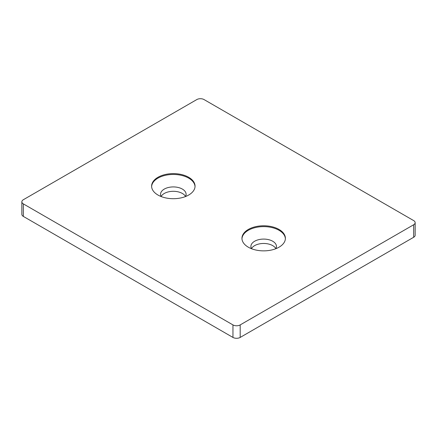 <?xml version="1.0" encoding="UTF-8"?>
<svg xmlns="http://www.w3.org/2000/svg" width="437" height="437" viewBox="0 0 437 437"><rect width="100%" height="100%" fill="white"/><g stroke="black" fill="none" stroke-linecap="round" stroke-linejoin="round"><path stroke-width="0.66" d="M188.686 177.291A21.719 12.542 0 0 0 165.011 174.571A21.719 12.542 0 0 0 151.606 186.162A21.719 12.542 0 0 0 157.965 195.028A21.719 12.542 0 0 0 181.639 197.748A21.719 12.542 0 0 0 195.049 186.162A21.719 12.542 0 0 0 188.686 177.291M195.033 186.577A21.719 12.542 0 0 0 188.686 178.127A21.719 12.542 0 0 0 165.35 175.33A21.719 12.542 0 0 0 151.617 186.577M185.496 196.546A12.777 7.374 0 0 0 186.102 194.296A12.777 7.374 0 0 0 182.36 189.079A12.777 7.374 0 0 0 168.436 187.484A12.777 7.374 0 0 0 160.548 194.296A12.777 7.374 0 0 0 161.16 196.546M279.035 229.452A21.719 12.542 0 0 0 255.361 226.737A21.719 12.542 0 0 0 241.951 238.323A21.719 12.542 0 0 0 248.314 247.189A21.719 12.542 0 0 0 271.989 249.909A21.719 12.542 0 0 0 285.394 238.323A21.719 12.542 0 0 0 279.035 229.452M285.383 238.739A21.719 12.542 0 0 0 279.035 230.288A21.719 12.542 0 0 0 255.7 227.491A21.719 12.542 0 0 0 241.967 238.739M275.84 248.708A12.777 7.374 0 0 0 276.452 246.457A12.777 7.374 0 0 0 272.71 241.24A12.777 7.374 0 0 0 258.786 239.645A12.777 7.374 0 0 0 250.898 246.457A12.777 7.374 0 0 0 251.504 248.708M275.873 248.648A12.777 7.374 0 0 0 272.71 245.627A12.777 7.374 0 0 0 251.472 248.648M185.528 196.486A12.777 7.374 0 0 0 182.36 193.46A12.777 7.374 0 0 0 161.127 196.486M23.347 199.72A5.113 2.95 0 0 0 21.85 201.807A5.113 2.95 0 0 0 23.347 203.893L232.954 324.909A5.113 2.95 0 0 0 240.186 324.909L413.653 224.76A5.113 2.95 0 0 0 415.15 222.673A5.113 2.95 0 0 0 413.653 220.587L204.046 99.57A5.113 2.95 0 0 0 196.814 99.57L23.347 199.72M21.85 201.807L21.85 214.327A5.113 2.95 0 0 0 23.347 216.413L232.954 337.43A5.113 2.95 0 0 0 240.186 337.43L413.653 237.28A5.113 2.95 0 0 0 415.15 235.193L415.15 222.673M23.347 203.893L23.347 216.413M232.954 324.909L232.954 337.43M240.186 324.909L240.186 337.43M413.653 224.76L413.653 237.28"/></g></svg>
